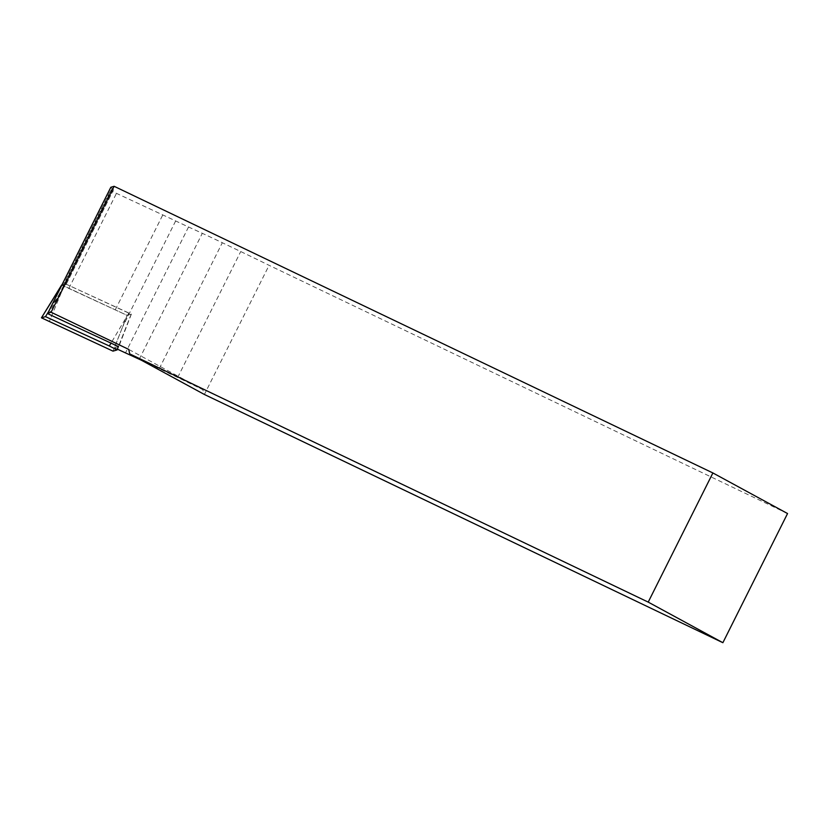 <?xml version="1.0" encoding="UTF-8"?>
<svg xmlns="http://www.w3.org/2000/svg" width="829" height="829" viewBox="0 0 829 829"><rect width="100%" height="100%" fill="white"/><g stroke="black" fill="none" stroke-linecap="round" stroke-linejoin="round"><path stroke-width="0.62" stroke-dasharray="4.14 3.11" d="M787.55 513.545L269.083 265.321A102.35 2.497 -153.4 0 0 240.731 251.55L222.317 242.731A102.35 2.497 -153.4 0 0 202.307 233.312L188.546 226.98A96.33 2.352 26.6 0 1 175.665 220.949A96.33 2.352 -153.4 0 0 162.785 214.918L110.558 190.597L113.511 189.727A96.33 2.352 -153.4 0 0 113.573 189.686A96.33 2.352 -153.4 0 0 112.195 188.494A96.33 2.352 26.6 0 1 110.817 187.302M118.392 346.563L114.423 347.734L127.138 315.403A96.33 2.352 26.6 0 0 115.252 309.849L63.025 285.528L110.568 190.597L63.025 285.528L65.978 284.658L113.511 189.727M141.386 360.232A102.35 2.497 26.6 0 1 159.251 368.656L177.665 377.475A102.35 2.497 26.6 0 1 202.753 389.64L204.4 394.48L269.083 265.321M202.753 389.64L128.723 349.403M114.423 347.734A96.33 2.352 -153.4 0 0 117.376 349.133M127.138 315.403L131.355 314.16L64.88 283.58L48.735 314.15M64.88 283.58A96.33 2.352 26.6 0 1 66.03 284.616A96.33 2.352 26.6 0 1 65.978 284.658M131.355 314.16L118.879 346.429M61.584 285.093L127.179 315.393L131.2 314.212L65.605 283.912L48.486 311.766M127.179 315.393L113.003 351.133M65.605 283.912L61.895 285M177.665 377.475L240.731 251.55M159.251 368.656L222.317 242.731M139.241 359.237L202.307 233.312M188.546 226.98L125.49 352.905M175.665 220.949L122.64 326.844M115.252 309.849L162.785 214.918M68.828 288.492L116.361 193.561M112.195 188.494L59.17 294.388M128.847 313.01L111.159 342.874M131.2 314.212L118.516 346.253L131.2 314.212M63.937 286.295L49.191 321.776M113.573 189.686L66.03 284.616"/><path stroke-width="1.24" d="M114.133 186.297L51.077 312.232L47.813 313.186A96.33 2.352 -153.4 0 0 47.761 313.227L110.817 187.302A96.33 2.352 26.6 0 1 110.879 187.261L114.133 186.297L712.888 472.955L648.216 602.113L722.878 642.703L787.55 513.545L712.888 472.955M648.216 602.113L129.738 353.9L204.4 394.48L722.878 642.703M51.077 312.232L128.723 349.403L129.738 353.9M118.392 346.563L48.735 314.15A96.33 2.352 -153.4 0 1 47.761 313.227M117.376 349.133A96.33 2.352 -153.4 0 0 125.49 352.905L139.241 359.237A102.35 2.497 26.6 0 1 141.386 360.232M109.314 345.983L45.502 316.626L41.45 317.818L113.003 351.133L117.055 349.942L109.314 345.983L111.159 342.874M48.486 311.766L45.502 316.626M61.584 285.093L41.45 317.818L61.895 285M110.879 187.261L47.813 313.186M118.516 346.253L117.055 349.931L118.516 346.253"/></g></svg>
